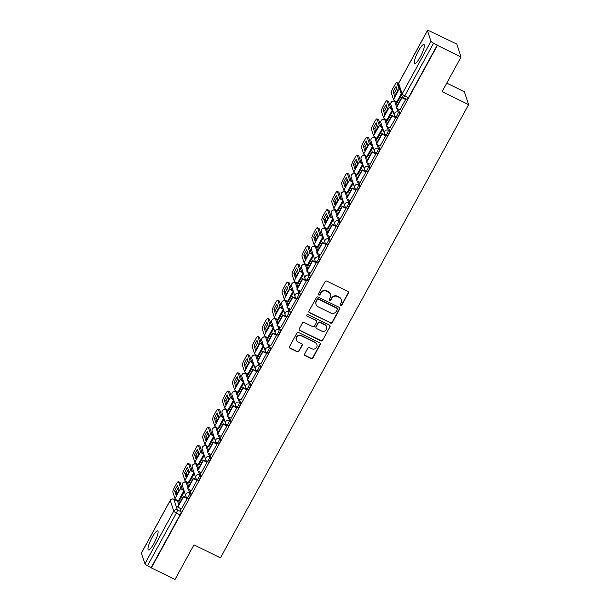 <?xml version="1.0" encoding="UTF-8"?>
<svg xmlns="http://www.w3.org/2000/svg" width="610" height="610" viewBox="0 0 610 610"><rect width="100%" height="100%" fill="white"/><g stroke="black" fill="none" stroke-linecap="round" stroke-linejoin="round"><path stroke-width="0.91" d="M340.494 305.663A0.93 0.892 161.7 0 0 341.745 305.267L348.386 293.143A1.327 1.273 161.7 0 0 347.845 291.427L326.846 281.118A1.327 1.273 161.7 0 0 325.054 281.69L318.412 293.814A0.93 0.892 161.7 0 0 318.794 295.011A0.93 0.892 161.7 0 0 320.044 294.615L320.906 293.044A4.255 4.064 161.7 0 1 326.64 291.229L328.386 292.083A4.255 4.064 161.7 0 1 330.124 297.573L329.263 299.136A0.93 0.892 161.7 0 0 329.644 300.341A0.93 0.892 161.7 0 0 330.894 299.945L331.756 298.374A4.255 4.064 161.7 0 1 337.49 296.551L339.236 297.413A4.255 4.064 161.7 0 1 340.975 302.895L340.113 304.466A0.93 0.892 161.7 0 0 340.494 305.663M340.006 304.962A0.93 0.892 161.7 0 0 341.623 304.893L348.264 292.762A1.327 1.273 161.7 0 0 348.401 291.969M318.306 294.31A0.93 0.892 161.7 0 0 319.922 294.241L320.906 293.044M329.156 299.64A0.93 0.892 161.7 0 0 330.772 299.563L331.756 298.374M153.987 543.38A10.561 2.211 -63.9 0 0 157.67 530.967A10.561 2.211 -63.9 0 0 152.05 537.517A10.561 2.211 -63.9 0 0 148.367 549.93A10.561 2.211 -63.9 0 0 153.987 543.38M420.32 56.905A10.561 2.211 -63.9 0 0 424.011 44.492A10.561 2.211 -63.9 0 0 418.384 51.042A10.561 2.211 -63.9 0 0 414.701 63.455A10.561 2.211 -63.9 0 0 420.32 56.905M188.665 486.536L187.499 482.99A2.707 0.564 -63.9 0 0 187.415 482.884A2.707 0.564 -63.9 0 0 187.285 482.884M198.601 468.396L197.427 464.85A2.707 0.564 -63.9 0 0 197.35 464.744A2.707 0.564 -63.9 0 0 197.213 464.751M208.529 450.264L207.354 446.718A2.707 0.564 -63.9 0 0 207.278 446.611A2.707 0.564 -63.9 0 0 207.148 446.611M218.456 432.124L217.29 428.578A2.707 0.564 -63.9 0 0 217.206 428.472A2.707 0.564 -63.9 0 0 217.076 428.472M228.392 413.984L227.217 410.438A2.707 0.564 -63.9 0 0 227.141 410.332A2.707 0.564 -63.9 0 0 227.004 410.332M238.319 395.844L237.145 392.299A2.707 0.564 -63.9 0 0 237.069 392.192A2.707 0.564 -63.9 0 0 236.939 392.2M248.247 377.712L247.081 374.159A2.707 0.564 -63.9 0 0 246.997 374.06A2.707 0.564 -63.9 0 0 246.867 374.06M258.183 359.572L257.008 356.026A2.707 0.564 -63.9 0 0 256.932 355.92A2.707 0.564 -63.9 0 0 256.795 355.92M268.11 341.432L266.936 337.887A2.707 0.564 -63.9 0 0 266.86 337.78A2.707 0.564 -63.9 0 0 266.73 337.78M278.038 323.292L276.871 319.747A2.707 0.564 -63.9 0 0 276.787 319.64A2.707 0.564 -63.9 0 0 276.658 319.648M287.973 305.152L286.799 301.607A2.707 0.564 -63.9 0 0 286.723 301.508A2.707 0.564 -63.9 0 0 286.586 301.508M297.901 287.02L296.727 283.475A2.707 0.564 -63.9 0 0 296.651 283.368A2.707 0.564 -63.9 0 0 296.521 283.368M307.829 268.88L306.662 265.335A2.707 0.564 -63.9 0 0 306.578 265.228A2.707 0.564 -63.9 0 0 306.449 265.228M317.764 250.74L316.59 247.195A2.707 0.564 -63.9 0 0 316.514 247.088A2.707 0.564 -63.9 0 0 316.377 247.088M327.692 232.601L326.518 229.055A2.707 0.564 -63.9 0 0 326.441 228.956A2.707 0.564 -63.9 0 0 326.312 228.956M337.62 214.468L336.453 210.923A2.707 0.564 -63.9 0 0 336.369 210.816A2.707 0.564 -63.9 0 0 336.24 210.816M347.555 196.328L346.381 192.783A2.707 0.564 -63.9 0 0 346.305 192.676A2.707 0.564 -63.9 0 0 346.167 192.676M357.483 178.189L356.309 174.643A2.707 0.564 -63.9 0 0 356.232 174.536A2.707 0.564 -63.9 0 0 356.103 174.536M367.411 160.049L366.244 156.503A2.707 0.564 -63.9 0 0 366.16 156.404A2.707 0.564 -63.9 0 0 366.031 156.404M377.346 141.916L376.172 138.371A2.707 0.564 -63.9 0 0 376.095 138.264A2.707 0.564 -63.9 0 0 375.958 138.264M387.274 123.777L386.099 120.231A2.707 0.564 -63.9 0 0 386.023 120.124A2.707 0.564 -63.9 0 0 385.894 120.124M397.201 105.637L396.035 102.091A2.707 0.564 -63.9 0 0 395.951 101.984A2.707 0.564 -63.9 0 0 395.821 101.984M304.642 353.983A1.327 1.273 161.7 0 0 305.183 355.699L311.077 358.588A1.327 1.273 161.7 0 0 312.869 358.024L320.242 344.558A1.327 1.273 161.7 0 0 319.693 342.843L298.694 332.534A1.327 1.273 161.7 0 0 296.902 333.106L289.529 346.571A1.327 1.273 161.7 0 0 290.07 348.287L297.192 351.779A1.327 1.273 161.7 0 0 298.984 351.207L302.141 345.443A1.327 1.273 161.7 0 0 301.592 343.727L298.069 341.996A3.553 3.401 161.7 0 1 297.474 336.377A3.553 3.401 161.7 0 1 301.409 335.889L315.233 342.675A3.553 3.401 161.7 0 1 315.82 348.302A3.553 3.401 161.7 0 1 311.893 348.783L309.59 347.654A1.327 1.273 161.7 0 0 307.798 348.219L304.642 353.983M430.98 41.274L427.465 30.637A2.707 0.557 28.7 0 1 427.465 30.5A2.707 0.557 28.7 0 1 429.592 31.049L456.806 44.088L461.068 56.982L442.097 91.63L468.602 104.645L220.477 557.86L193.965 544.852L175.001 579.5L151.341 567.887L437.416 45.376L433.603 43.188L404.765 95.861A2.707 0.564 116.1 0 1 403.324 97.539L407.015 99.346A2.707 0.564 116.1 0 0 408.456 97.669L404.765 95.861A2.707 0.557 28.7 0 1 402.142 93.94L430.98 41.274A2.707 0.557 28.7 0 0 433.603 43.188M461.068 56.982L437.416 45.376M330.506 323.094A1.327 1.273 161.7 0 0 332.298 322.53L339.671 309.064A1.327 1.273 161.7 0 0 339.129 307.348L318.13 297.039A1.327 1.273 161.7 0 0 316.338 297.611L308.965 311.077A1.327 1.273 161.7 0 0 309.506 312.793L330.384 322.721A1.327 1.273 161.7 0 0 332.175 322.156L339.549 308.683A1.327 1.273 161.7 0 0 339.686 307.89M329.957 326.808L322.583 340.273A1.327 1.273 161.7 0 1 320.791 340.845L299.792 330.536A1.327 1.273 161.7 0 1 299.251 328.82L302.4 323.056A1.327 1.273 161.7 0 1 304.192 322.492L312.709 326.67A1.327 1.273 161.7 0 0 314.501 326.106L316.598 322.278A1.327 1.273 161.7 0 0 316.056 320.563L307.188 316.216A0.93 0.892 161.7 0 1 307.036 314.745A0.93 0.892 161.7 0 1 308.065 314.615L329.415 325.092A1.327 1.273 161.7 0 1 329.957 326.808L322.583 340.273M177.357 501.024A2.707 0.564 116.1 0 1 177.487 501.024A2.707 0.564 116.1 0 1 177.563 501.13L178.738 504.676M179.874 508.115L181.078 511.767L177.396 509.96A2.707 0.564 116.1 0 1 176.374 513.033L147.536 565.706A2.707 0.557 -151.3 0 1 144.913 563.785L141.398 553.148A2.707 0.557 -151.3 0 1 141.398 553.018A2.707 0.557 -151.3 0 1 141.512 552.942M395.501 101.252L395.28 101.656M391.925 107.787L391.422 108.71M385.573 119.385L385.352 119.796M381.997 125.927L381.486 126.85M375.646 137.524L375.424 137.936M372.062 144.059L371.559 144.982M365.71 155.664L365.489 156.069M362.134 162.199L361.631 163.122M355.782 173.804L355.561 174.208M352.206 180.339L351.695 181.261M345.855 191.944L345.634 192.348M342.271 198.479L341.768 199.401M335.919 210.076L335.698 210.488M332.343 216.619L331.84 217.541M325.992 228.216L325.77 228.62M322.415 234.751L321.905 235.673M316.064 246.356L315.843 246.76M312.48 252.891L311.977 253.813M306.128 264.496L305.907 264.9M302.552 271.031L302.049 271.953M296.201 282.628L295.98 283.04M292.625 289.171L292.114 290.093M286.273 300.768L286.052 301.172M282.689 307.303L282.186 308.225M276.338 318.908L276.116 319.312M272.762 325.443L272.258 326.365M266.41 337.048L266.189 337.452M262.834 343.582L262.323 344.505M256.482 355.18L256.261 355.592M252.898 361.722L252.395 362.645M246.547 373.32L246.326 373.724M242.971 379.855L242.467 380.777M236.619 391.46L236.398 391.864M233.043 397.995L232.532 398.917M226.691 409.6L226.47 410.004M223.108 416.134L222.604 417.057M216.756 427.732L216.535 428.144M213.18 434.274L212.677 435.197M206.828 445.872L206.607 446.276M203.252 452.406L202.741 453.329M196.9 464.012L196.679 464.416M193.317 470.546L192.813 471.469M186.965 482.152L186.744 482.556M183.389 488.686L182.886 489.609M177.037 500.284L176.816 500.696M446.756 83.12L464.347 91.752L468.602 104.645M151.341 567.887L147.536 565.706M397.415 102.259L401.593 94.885M399.924 109.853L405.68 99.476L405.437 99.018M389.996 127.993L395.753 117.616L395.509 117.158M387.487 120.399L392.909 110.753M380.06 146.125L385.817 135.755L385.573 135.298M377.552 138.539L382.973 128.893M370.133 164.265L375.89 153.888L375.646 153.438M367.624 156.671L373.046 147.033M360.205 182.405L365.962 172.028L365.718 171.57M357.696 174.811L363.118 165.173M350.27 200.545L356.026 190.167L355.782 189.71M347.761 192.951L353.182 183.305M340.342 218.677L346.099 208.307L345.855 207.85M337.833 211.09L343.255 201.445M330.414 236.817L336.171 226.44L335.927 225.99M327.906 229.223L333.327 219.585M320.479 254.957L326.236 244.579L325.992 244.122M317.97 247.363L323.392 237.725M310.551 273.097L316.308 262.719L316.064 262.262M308.042 265.502L313.464 255.864M300.623 291.237L306.38 280.859L306.136 280.402M298.115 283.642L303.536 273.997M290.688 309.369L296.445 298.991L296.201 298.542M288.179 301.775L293.601 292.137M280.76 327.509L286.517 317.131L286.273 316.674M278.252 319.914L283.673 310.276M270.832 345.649L276.589 335.271L276.345 334.814M268.324 338.054L273.745 328.416M260.897 363.789L266.654 353.411L266.41 352.954M258.388 356.194L263.81 346.549M250.969 381.921L256.726 371.543L256.482 371.094M248.461 374.327L253.882 364.688M241.041 400.061L246.798 389.683L246.554 389.226M238.533 392.466L243.954 382.828M231.106 418.201L236.863 407.823L236.619 407.366M228.597 410.606L234.019 400.968M221.178 436.341L226.935 425.963L226.691 425.505M218.67 428.746L224.091 419.1M211.251 454.473L217.007 444.103L216.763 443.645M208.742 446.878L214.163 437.24M201.315 472.613L207.072 462.235L206.828 461.778M198.807 465.018L204.228 455.38M191.387 490.753L197.144 480.375L196.9 479.917M188.879 483.158L194.3 473.52M181.46 508.892L187.217 498.515L186.973 498.057M189.801 489.975L191.014 493.627L189.702 492.987A2.707 0.564 116.1 0 1 188.81 495.816A2.707 0.564 116.1 0 1 187.239 497.745L188.543 498.385A2.707 0.564 -63.9 0 0 190.122 496.456A2.707 0.564 -63.9 0 0 191.014 493.627M199.737 471.835L200.942 475.495L199.63 474.847A2.707 0.564 116.1 0 1 198.738 477.676A2.707 0.564 116.1 0 1 197.167 479.605L198.479 480.245A2.707 0.564 -63.9 0 0 200.049 478.324A2.707 0.564 -63.9 0 0 200.942 475.495M209.665 453.695L210.869 457.355L209.565 456.715A2.707 0.564 116.1 0 1 208.673 459.543A2.707 0.564 116.1 0 1 207.095 461.465L208.406 462.113A2.707 0.564 -63.9 0 0 209.977 460.184A2.707 0.564 -63.9 0 0 210.869 457.355M219.592 435.563L220.805 439.215L219.493 438.575A2.707 0.564 116.1 0 1 218.601 441.404A2.707 0.564 116.1 0 1 217.03 443.333L218.334 443.973A2.707 0.564 -63.9 0 0 219.913 442.044A2.707 0.564 -63.9 0 0 220.805 439.215M229.528 417.423L230.733 421.075L229.421 420.435A2.707 0.564 116.1 0 1 228.529 423.264A2.707 0.564 116.1 0 1 226.958 425.193L228.27 425.833A2.707 0.564 -63.9 0 0 229.84 423.904A2.707 0.564 -63.9 0 0 230.733 421.075M239.456 399.283L240.66 402.935L239.356 402.295A2.707 0.564 116.1 0 1 238.464 405.124A2.707 0.564 116.1 0 1 236.886 407.053L238.197 407.693A2.707 0.564 -63.9 0 0 239.768 405.764A2.707 0.564 -63.9 0 0 240.66 402.935M249.383 381.143L250.596 384.803L249.284 384.163A2.707 0.564 116.1 0 1 248.392 386.992A2.707 0.564 116.1 0 1 246.821 388.913L248.125 389.561A2.707 0.564 -63.9 0 0 249.703 387.632A2.707 0.564 -63.9 0 0 250.596 384.803M259.319 363.011L260.523 366.663L259.212 366.023A2.707 0.564 116.1 0 1 258.32 368.852A2.707 0.564 116.1 0 1 256.749 370.781L258.06 371.421A2.707 0.564 -63.9 0 0 259.631 369.492A2.707 0.564 -63.9 0 0 260.523 366.663M269.246 344.871L270.451 348.523L269.147 347.883A2.707 0.564 116.1 0 1 268.255 350.712A2.707 0.564 116.1 0 1 266.677 352.641L267.988 353.281A2.707 0.564 -63.9 0 0 269.559 351.352A2.707 0.564 -63.9 0 0 270.451 348.523M279.174 326.731L280.387 330.384L279.075 329.743A2.707 0.564 116.1 0 1 278.183 332.572A2.707 0.564 116.1 0 1 276.612 334.501L277.916 335.142A2.707 0.564 -63.9 0 0 279.494 333.212A2.707 0.564 -63.9 0 0 280.387 330.384M289.11 308.591L290.314 312.251L289.003 311.603A2.707 0.564 116.1 0 1 288.111 314.44A2.707 0.564 116.1 0 1 286.54 316.361L287.851 317.002A2.707 0.564 -63.9 0 0 289.422 315.08A2.707 0.564 -63.9 0 0 290.314 312.251M299.037 290.459L300.242 294.111L298.938 293.471A2.707 0.564 116.1 0 1 298.046 296.3A2.707 0.564 116.1 0 1 296.468 298.229L297.779 298.869A2.707 0.564 -63.9 0 0 299.35 296.94A2.707 0.564 -63.9 0 0 300.242 294.111M308.965 272.319L310.177 275.972L308.866 275.331A2.707 0.564 116.1 0 1 307.974 278.16A2.707 0.564 116.1 0 1 306.403 280.089L307.707 280.73A2.707 0.564 -63.9 0 0 309.285 278.8A2.707 0.564 -63.9 0 0 310.177 275.972M318.9 254.179L320.105 257.832L318.794 257.191A2.707 0.564 116.1 0 1 317.901 260.02A2.707 0.564 116.1 0 1 316.331 261.949L317.642 262.59A2.707 0.564 -63.9 0 0 319.213 260.661A2.707 0.564 -63.9 0 0 320.105 257.832M328.828 236.039L330.033 239.7L328.729 239.051A2.707 0.564 116.1 0 1 327.837 241.88A2.707 0.564 116.1 0 1 326.258 243.809L327.57 244.45A2.707 0.564 -63.9 0 0 329.141 242.528A2.707 0.564 -63.9 0 0 330.033 239.7M338.756 217.907L339.968 221.56L338.657 220.919A2.707 0.564 116.1 0 1 337.765 223.748A2.707 0.564 116.1 0 1 336.194 225.677L337.498 226.318A2.707 0.564 -63.9 0 0 339.076 224.388A2.707 0.564 -63.9 0 0 339.968 221.56M348.691 199.767L349.896 203.42L348.584 202.779A2.707 0.564 116.1 0 1 347.692 205.608A2.707 0.564 116.1 0 1 346.122 207.537L347.433 208.178A2.707 0.564 -63.9 0 0 349.004 206.249A2.707 0.564 -63.9 0 0 349.896 203.42M358.619 181.627L359.824 185.28L358.52 184.639A2.707 0.564 116.1 0 1 357.628 187.468A2.707 0.564 116.1 0 1 356.049 189.397L357.361 190.038A2.707 0.564 -63.9 0 0 358.932 188.109A2.707 0.564 -63.9 0 0 359.824 185.28M368.547 163.488L369.759 167.148L368.448 166.5A2.707 0.564 116.1 0 1 367.555 169.328A2.707 0.564 116.1 0 1 365.985 171.257L367.289 171.898A2.707 0.564 -63.9 0 0 368.867 169.976A2.707 0.564 -63.9 0 0 369.759 167.148M378.482 145.348L379.687 149.008L378.375 148.367A2.707 0.564 116.1 0 1 377.483 151.196A2.707 0.564 116.1 0 1 375.912 153.118L377.224 153.766A2.707 0.564 -63.9 0 0 378.795 151.837A2.707 0.564 -63.9 0 0 379.687 149.008M388.41 127.215L389.615 130.868L388.311 130.227A2.707 0.564 116.1 0 1 387.419 133.056A2.707 0.564 116.1 0 1 385.84 134.985L387.152 135.626A2.707 0.564 -63.9 0 0 388.722 133.697A2.707 0.564 -63.9 0 0 389.615 130.868M398.338 109.076L399.55 112.728L398.238 112.087A2.707 0.564 116.1 0 1 397.346 114.916A2.707 0.564 116.1 0 1 395.776 116.846L397.079 117.486A2.707 0.564 -63.9 0 0 398.658 115.557A2.707 0.564 -63.9 0 0 399.55 112.728M178.951 501.298L184.373 491.652M151.219 567.513L180.057 514.848A2.707 0.564 -63.9 0 0 181.078 511.767M437.286 45.003L408.456 97.669M341.28 299.731L341.158 299.358A4.255 4.064 161.7 0 0 339.114 297.039L339.236 297.413M331.634 298A4.255 4.064 161.7 0 1 337.368 296.178L339.114 297.039M330.429 294.401L330.307 294.028A4.255 4.064 161.7 0 0 328.264 291.71L328.386 292.083M320.784 292.67A4.255 4.064 161.7 0 1 326.518 290.848L328.264 291.71M308.82 311.87A1.327 1.273 161.7 0 0 309.384 312.411L330.384 322.721M337.353 309.514A0.93 0.892 161.7 0 0 336.972 308.317L318.534 299.266A0.93 0.892 161.7 0 0 317.284 299.67L316.377 301.325A4.255 4.064 161.7 0 0 318.107 306.807L330.712 312.991A4.255 4.064 161.7 0 0 336.445 311.169L337.353 309.514M337.414 308.82L337.292 308.446A0.93 0.892 161.7 0 0 336.85 307.943L336.972 308.317M316.071 304.489L315.95 304.108A4.255 4.064 161.7 0 1 316.254 300.943L317.154 299.289A0.93 0.892 161.7 0 1 318.412 298.892L336.85 307.943M299.106 329.621A1.327 1.273 161.7 0 0 299.662 330.162L320.669 340.471A1.327 1.273 161.7 0 0 322.461 339.9M316.689 321.287L316.567 320.913A1.327 1.273 161.7 0 0 315.927 320.189L307.188 316.216M321.546 331.009A3.553 3.401 161.7 0 0 326.594 326.838A3.553 3.401 161.7 0 0 324.894 324.901L320.021 322.515A1.327 1.273 161.7 0 0 318.229 323.079L316.132 326.907A1.327 1.273 161.7 0 0 316.681 328.615L321.546 331.009M326.594 326.838L326.472 326.464A3.553 3.401 161.7 0 0 324.772 324.528L324.894 324.901M316.041 327.89L315.919 327.517A1.327 1.273 161.7 0 1 316.01 326.525L318.107 322.705A1.327 1.273 161.7 0 1 319.899 322.133L324.772 324.528M329.827 326.434A1.327 1.273 161.7 0 0 329.972 325.633M316.941 344.619L316.811 344.238A3.553 3.401 161.7 0 0 315.111 342.301L315.233 342.675M296.361 340.06L296.239 339.686A3.553 3.401 161.7 0 1 301.287 335.515L315.111 342.301M289.392 347.364A1.327 1.273 161.7 0 0 289.948 347.906L297.062 351.398A1.327 1.273 161.7 0 0 298.854 350.834L302.011 345.069A1.327 1.273 161.7 0 0 302.156 344.269M304.497 354.784A1.327 1.273 161.7 0 0 305.061 355.325L310.947 358.215A1.327 1.273 161.7 0 0 312.739 357.643L320.113 344.177A1.327 1.273 161.7 0 0 320.258 343.384M396.103 93.727A8.395 1.754 -63.9 0 0 397.514 90.89L396.073 86.521A8.395 1.754 116.1 0 0 393.145 91.866L394.586 96.235A8.395 1.754 -63.9 0 0 396.103 93.727M405.551 99.079L401.807 97.234L396.142 107.589L396.302 108.077L401.967 97.73L405.65 99.537M396.302 108.077L399.985 109.884M401.807 97.234L401.967 97.73M398.498 83.456L397.011 82.724A4.064 0.846 -63.9 0 0 396.889 82.571A4.064 0.846 -63.9 0 0 394.731 85.087L392.886 88.458A4.064 0.846 -63.9 0 0 391.345 93.078L393.48 99.544A3.385 0.694 28.7 0 0 396.759 101.939L397.529 102.312M397.011 82.724L399.146 89.19A3.385 0.694 28.7 0 0 400.023 90.12M395.433 94.893L394.685 92.629A8.395 1.754 116.1 0 1 396.759 88.618M396.889 82.571L398.437 83.326A4.064 0.846 116.1 0 1 398.521 83.402M394.685 92.629L393.145 91.866M386.176 111.866A8.395 1.754 -63.9 0 0 387.579 109.022L386.138 104.661A8.395 1.754 116.1 0 0 383.21 110.006L384.651 114.375A8.395 1.754 -63.9 0 0 386.176 111.866M392.421 109.281L390.758 108.092L388.623 101.626L387.083 100.864L389.218 107.329A3.385 0.694 28.7 0 0 392.497 109.731L392.581 109.769M395.615 117.211L391.872 115.374L386.206 125.721L386.366 126.209L392.032 115.862L395.722 117.669M386.366 126.209L390.057 128.024M391.872 115.374L392.032 115.862M387.083 100.864A4.064 0.846 -63.9 0 0 386.961 100.703A4.064 0.846 -63.9 0 0 384.796 103.227L382.95 106.597A4.064 0.846 -63.9 0 0 381.418 111.211L383.553 117.677A3.385 0.694 28.7 0 0 386.831 120.078L387.602 120.452M385.505 113.033L384.757 110.768A8.395 1.754 116.1 0 1 386.831 106.758M386.961 100.703L388.509 101.466A4.064 0.846 116.1 0 1 388.623 101.626M384.757 110.768L383.21 110.006M376.24 130.006A8.395 1.754 -63.9 0 0 377.651 127.162L376.21 122.801A8.395 1.754 116.1 0 0 373.282 128.146L374.723 132.515A8.395 1.754 -63.9 0 0 376.24 130.006M382.485 127.421L380.831 126.224L378.696 119.758L377.148 119.003L379.283 125.469A3.385 0.694 28.7 0 0 382.569 127.864L382.653 127.909M385.688 135.351L381.944 133.514L376.279 143.861L376.439 144.349L382.104 134.002L385.787 135.809M376.439 144.349L380.121 146.156M381.944 133.514L382.104 134.002M377.148 119.003A4.064 0.846 -63.9 0 0 377.033 118.843A4.064 0.846 -63.9 0 0 374.868 121.367L373.023 124.737A4.064 0.846 -63.9 0 0 371.482 129.35L373.617 135.816A3.385 0.694 28.7 0 0 376.904 138.218L377.666 138.592M375.577 131.173L374.822 128.901A8.395 1.754 116.1 0 1 376.904 124.898M377.033 118.843L378.574 119.606A4.064 0.846 116.1 0 1 378.696 119.758M374.822 128.901L373.282 128.146M366.313 148.138A8.395 1.754 -63.9 0 0 367.723 145.302L366.282 140.933A8.395 1.754 116.1 0 0 363.354 146.286L364.795 150.647A8.395 1.754 -63.9 0 0 366.313 148.138M372.558 145.554L370.903 144.364L368.768 137.898L367.22 137.143L369.355 143.609A3.385 0.694 28.7 0 0 372.634 146.003L372.718 146.049M375.76 153.491L372.016 151.654L366.351 162.001L366.511 162.489L372.176 152.142L375.859 153.949M366.511 162.489L370.194 164.296M372.016 151.654L372.176 152.142M367.22 137.143A4.064 0.846 -63.9 0 0 367.098 136.983A4.064 0.846 -63.9 0 0 364.94 139.499L363.095 142.87A4.064 0.846 -63.9 0 0 361.555 147.49L363.69 153.956A3.385 0.694 28.7 0 0 366.968 156.351L367.738 156.732M365.642 149.305L364.894 147.04A8.395 1.754 116.1 0 1 366.968 143.037M367.098 136.983L368.646 137.738A4.064 0.846 116.1 0 1 368.768 137.898M364.894 147.04L363.354 146.286M356.385 166.278A8.395 1.754 -63.9 0 0 357.788 163.442L356.347 159.073A8.395 1.754 116.1 0 0 353.419 164.418L354.86 168.787A8.395 1.754 -63.9 0 0 356.385 166.278M362.63 163.694L360.967 162.504L358.832 156.038L357.292 155.275L359.427 161.742A3.385 0.694 28.7 0 0 362.706 164.143L362.79 164.181M365.825 171.631L362.081 169.786L356.415 180.141L356.575 180.629L362.241 170.281L365.931 172.089M356.575 180.629L360.266 182.436M362.081 169.786L362.241 170.281M357.292 155.275A4.064 0.846 -63.9 0 0 357.17 155.123A4.064 0.846 -63.9 0 0 355.005 157.639L353.159 161.009A4.064 0.846 -63.9 0 0 351.627 165.63L353.762 172.096A3.385 0.694 28.7 0 0 357.041 174.49L357.811 174.864M355.714 167.445L354.967 165.18A8.395 1.754 116.1 0 1 357.041 161.17M357.17 155.123L358.718 155.878A4.064 0.846 116.1 0 1 358.832 156.038M354.967 165.18L353.419 164.418M346.45 184.418A8.395 1.754 -63.9 0 0 347.86 181.574L346.419 177.213A8.395 1.754 116.1 0 0 343.491 182.558L344.932 186.927A8.395 1.754 -63.9 0 0 346.45 184.418M352.694 181.833L351.04 180.644L348.905 174.178L347.357 173.415L349.492 179.881A3.385 0.694 28.7 0 0 352.778 182.283L352.862 182.321M355.897 189.763L352.153 187.926L346.488 198.273L346.648 198.761L352.313 188.414L355.996 190.228M346.648 198.761L350.331 200.576M352.153 187.926L352.313 188.414M347.357 173.415A4.064 0.846 -63.9 0 0 347.242 173.255A4.064 0.846 -63.9 0 0 345.077 175.779L343.232 179.149A4.064 0.846 -63.9 0 0 341.691 183.762L343.827 190.228A3.385 0.694 28.7 0 0 347.113 192.63L347.875 193.004M345.786 185.585L345.031 183.32A8.395 1.754 116.1 0 1 347.113 179.309M347.242 173.255L348.783 174.018A4.064 0.846 116.1 0 1 348.905 174.178M345.031 183.32L343.491 182.558M336.522 202.558A8.395 1.754 -63.9 0 0 337.932 199.714L336.491 195.352A8.395 1.754 116.1 0 0 333.563 200.698L335.004 205.067A8.395 1.754 -63.9 0 0 336.522 202.558M342.767 199.973L341.112 198.776L338.977 192.31L337.429 191.555L339.564 198.021A3.385 0.694 28.7 0 0 342.843 200.415L342.927 200.461M345.969 207.903L342.225 206.066L336.56 216.413L336.72 216.901L342.385 206.554L346.068 208.361M336.72 216.901L340.403 218.708M342.225 206.066L342.385 206.554M337.429 191.555A4.064 0.846 -63.9 0 0 337.307 191.395A4.064 0.846 -63.9 0 0 335.149 193.919L333.304 197.289A4.064 0.846 -63.9 0 0 331.764 201.902L333.899 208.368A3.385 0.694 28.7 0 0 337.177 210.77L337.948 211.144M335.851 203.725L335.103 201.452A8.395 1.754 116.1 0 1 337.177 197.449M337.307 191.395L338.855 192.158A4.064 0.846 116.1 0 1 338.977 192.31M335.103 201.452L333.563 200.698M326.594 220.69A8.395 1.754 -63.9 0 0 327.997 217.854L326.556 213.485A8.395 1.754 116.1 0 0 323.628 218.837L325.069 223.199A8.395 1.754 -63.9 0 0 326.594 220.69M332.839 218.106L331.177 216.916L329.042 210.45L327.501 209.695L329.636 216.161A3.385 0.694 28.7 0 0 332.915 218.555L332.999 218.601M336.034 226.043L332.29 224.206L326.625 234.553L326.785 235.041L332.45 224.694L336.14 226.501M326.785 235.041L330.475 236.848M332.29 224.206L332.45 224.694M327.501 209.695A4.064 0.846 -63.9 0 0 327.379 209.535A4.064 0.846 -63.9 0 0 325.214 212.051L323.369 215.429A4.064 0.846 -63.9 0 0 321.836 220.042L323.971 226.508A3.385 0.694 28.7 0 0 327.25 228.902L328.02 229.284M325.923 221.857L325.176 219.592A8.395 1.754 116.1 0 1 327.25 215.589M327.379 209.535L328.927 210.29A4.064 0.846 116.1 0 1 329.042 210.45M325.176 219.592L323.628 218.837M316.659 238.83A8.395 1.754 -63.9 0 0 318.069 235.994L316.628 231.625A8.395 1.754 116.1 0 0 313.7 236.97L315.141 241.339A8.395 1.754 -63.9 0 0 316.659 238.83M322.904 236.245L321.249 235.056L319.114 228.59L317.566 227.835L319.701 234.293A3.385 0.694 28.7 0 0 322.987 236.695L323.071 236.733M326.106 244.183L322.362 242.345L316.697 252.692L316.857 253.18L322.522 242.833L326.205 244.64M316.857 253.18L320.54 254.988M322.362 242.345L322.522 242.833M317.566 227.835A4.064 0.846 -63.9 0 0 317.452 227.675A4.064 0.846 -63.9 0 0 315.286 230.191L313.441 233.561A4.064 0.846 -63.9 0 0 311.901 238.182L314.036 244.648A3.385 0.694 28.7 0 0 317.322 247.042L318.084 247.416M315.995 239.997L315.24 237.732A8.395 1.754 116.1 0 1 317.322 233.721M317.452 227.675L318.992 228.43A4.064 0.846 116.1 0 1 319.114 228.59M315.24 237.732L313.7 236.97M306.731 256.97A8.395 1.754 -63.9 0 0 308.142 254.126L306.7 249.764A8.395 1.754 116.1 0 0 303.772 255.11L305.213 259.479A8.395 1.754 -63.9 0 0 306.731 256.97M312.976 254.385L311.321 253.196L309.186 246.73L307.638 245.967L309.773 252.433A3.385 0.694 28.7 0 0 313.052 254.835L313.136 254.873M316.178 262.315L312.434 260.478L306.769 270.825L306.929 271.313L312.594 260.966L316.277 262.78M306.929 271.313L310.612 273.127M312.434 260.478L312.594 260.966M307.638 245.967A4.064 0.846 -63.9 0 0 307.516 245.807A4.064 0.846 -63.9 0 0 305.358 248.331L303.513 251.701A4.064 0.846 -63.9 0 0 301.973 256.314L304.108 262.78A3.385 0.694 28.7 0 0 307.387 265.182L308.157 265.556M306.06 258.137L305.313 255.872A8.395 1.754 116.1 0 1 307.387 251.861M307.516 245.807L309.064 246.57A4.064 0.846 116.1 0 1 309.186 246.73M305.313 255.872L303.772 255.11M296.803 275.11A8.395 1.754 -63.9 0 0 298.206 272.266L296.765 267.904A8.395 1.754 116.1 0 0 293.837 273.25L295.278 277.619A8.395 1.754 -63.9 0 0 296.803 275.11M303.048 272.525L301.386 271.328L299.251 264.862L297.71 264.107L299.846 270.573A3.385 0.694 28.7 0 0 303.124 272.975L303.208 273.013M306.243 280.455L302.499 278.617L296.834 288.965L296.994 289.453L302.659 279.106L306.35 280.913M296.994 289.453L300.684 291.26M302.499 278.617L302.659 279.106M297.71 264.107A4.064 0.846 -63.9 0 0 297.588 263.947A4.064 0.846 -63.9 0 0 295.423 266.471L293.578 269.841A4.064 0.846 -63.9 0 0 292.045 274.454L294.18 280.92A3.385 0.694 28.7 0 0 297.459 283.322L298.229 283.696M296.132 276.277L295.385 274.004A8.395 1.754 116.1 0 1 297.459 270.001M297.588 263.947L299.136 264.709A4.064 0.846 116.1 0 1 299.251 264.862M295.385 274.004L293.837 273.25M286.868 293.25A8.395 1.754 -63.9 0 0 288.278 290.406L286.837 286.037A8.395 1.754 116.1 0 0 283.909 291.389L285.35 295.751A8.395 1.754 -63.9 0 0 286.868 293.25M293.113 290.657L291.458 289.468L289.323 283.002L287.775 282.247L289.91 288.713A3.385 0.694 28.7 0 0 293.196 291.107L293.28 291.153M296.315 298.595L292.571 296.757L286.906 307.104L287.066 307.592L292.731 297.245L296.414 299.052M287.066 307.592L290.749 309.4M292.571 296.757L292.731 297.245M287.775 282.247A4.064 0.846 -63.9 0 0 287.661 282.087A4.064 0.846 -63.9 0 0 285.495 284.603L283.65 287.981A4.064 0.846 -63.9 0 0 282.11 292.594L284.245 299.06A3.385 0.694 28.7 0 0 287.531 301.454L288.294 301.836M286.204 294.416L285.45 292.144A8.395 1.754 116.1 0 1 287.531 288.141M287.661 282.087L289.201 282.842A4.064 0.846 116.1 0 1 289.323 283.002M285.45 292.144L283.909 291.389M276.94 311.382A8.395 1.754 -63.9 0 0 278.351 308.546L276.909 304.176A8.395 1.754 116.1 0 0 273.981 309.529L275.423 313.891A8.395 1.754 -63.9 0 0 276.94 311.382M283.185 308.797L281.53 307.608L279.395 301.142L277.847 300.387L279.982 306.853A3.385 0.694 28.7 0 0 283.261 309.247L283.345 309.285M286.387 316.735L282.643 314.897L276.978 325.244L277.138 325.732L282.804 315.385L286.486 317.192M277.138 325.732L280.821 327.539M282.643 314.897L282.804 315.385M277.847 300.387A4.064 0.846 -63.9 0 0 277.725 300.227A4.064 0.846 -63.9 0 0 275.567 302.743L273.722 306.113A4.064 0.846 -63.9 0 0 272.182 310.734L274.317 317.2A3.385 0.694 28.7 0 0 277.596 319.594L278.366 319.968M276.269 312.549L275.522 310.284A8.395 1.754 116.1 0 1 277.596 306.273M277.725 300.227L279.273 300.982A4.064 0.846 116.1 0 1 279.395 301.142M275.522 310.284L273.981 309.529M267.012 329.522A8.395 1.754 -63.9 0 0 268.415 326.685L266.974 322.316A8.395 1.754 116.1 0 0 264.046 327.661L265.487 332.031A8.395 1.754 -63.9 0 0 267.012 329.522M273.257 326.937L271.595 325.748L269.46 319.282L267.92 318.519L270.055 324.985A3.385 0.694 28.7 0 0 273.333 327.387L273.417 327.425M276.452 334.867L272.708 333.029L267.043 343.377L267.203 343.872L272.868 333.517L276.559 335.332M267.203 343.872L270.893 345.679M272.708 333.029L272.868 333.517M267.92 318.519A4.064 0.846 -63.9 0 0 267.798 318.367A4.064 0.846 -63.9 0 0 265.632 320.883L263.787 324.253A4.064 0.846 -63.9 0 0 262.254 328.866L264.389 335.332A3.385 0.694 28.7 0 0 267.668 337.734L268.438 338.108M266.341 330.689L265.594 328.424A8.395 1.754 116.1 0 1 267.668 324.413M267.798 318.367L269.346 319.121A4.064 0.846 116.1 0 1 269.46 319.282M265.594 328.424L264.046 327.661M257.077 347.662A8.395 1.754 -63.9 0 0 258.488 344.818L257.046 340.456A8.395 1.754 116.1 0 0 254.118 345.801L255.56 350.171A8.395 1.754 -63.9 0 0 257.077 347.662M263.322 345.077L261.667 343.887L259.532 337.421L257.984 336.659L260.119 343.125A3.385 0.694 28.7 0 0 263.406 345.527L263.489 345.565M266.524 353.007L262.78 351.169L257.115 361.517L257.275 362.004L262.94 351.657L266.623 353.464M257.275 362.004L260.958 363.812M262.78 351.169L262.94 351.657M257.984 336.659A4.064 0.846 -63.9 0 0 257.87 336.499A4.064 0.846 -63.9 0 0 255.704 339.023L253.859 342.393A4.064 0.846 -63.9 0 0 252.319 347.006L254.454 353.472A3.385 0.694 28.7 0 0 257.74 355.874L258.503 356.248M256.413 348.829L255.659 346.564A8.395 1.754 116.1 0 1 257.74 342.553M257.87 336.499L259.41 337.261A4.064 0.846 116.1 0 1 259.532 337.421M255.659 346.564L254.118 345.801M247.149 365.802A8.395 1.754 -63.9 0 0 248.56 362.958L247.119 358.588A8.395 1.754 116.1 0 0 244.191 363.941L245.632 368.303A8.395 1.754 -63.9 0 0 247.149 365.802M253.394 363.217L251.739 362.02L249.604 355.554L248.056 354.799L250.191 361.265A3.385 0.694 28.7 0 0 253.47 363.659L253.554 363.705M256.596 371.147L252.853 369.309L247.187 379.656L247.347 380.144L253.013 369.797L256.696 371.604M247.347 380.144L251.03 381.952M252.853 369.309L253.013 369.797M248.056 354.799A4.064 0.846 -63.9 0 0 247.935 354.639A4.064 0.846 -63.9 0 0 245.777 357.155L243.931 360.533A4.064 0.846 -63.9 0 0 242.391 365.146L244.526 371.612A3.385 0.694 28.7 0 0 247.805 374.006L248.575 374.387M246.478 366.968L245.731 364.696A8.395 1.754 116.1 0 1 247.805 360.693M247.935 354.639L249.482 355.394A4.064 0.846 116.1 0 1 249.604 355.554M245.731 364.696L244.191 363.941M237.221 383.934A8.395 1.754 -63.9 0 0 238.624 381.097L237.183 376.728A8.395 1.754 116.1 0 0 234.255 382.081L235.696 386.443A8.395 1.754 -63.9 0 0 237.221 383.934M243.466 381.349L241.804 380.16L239.669 373.694L238.129 372.939L240.264 379.405A3.385 0.694 28.7 0 0 243.542 381.799L243.626 381.837M246.661 389.287L242.917 387.449L237.252 397.796L237.412 398.284L243.077 387.937L246.768 389.744M237.412 398.284L241.102 400.091M242.917 387.449L243.077 387.937M238.129 372.939A4.064 0.846 -63.9 0 0 238.007 372.779A4.064 0.846 -63.9 0 0 235.841 375.295L233.996 378.665A4.064 0.846 -63.9 0 0 232.463 383.286L234.598 389.752A3.385 0.694 28.7 0 0 237.877 392.146L238.647 392.52M236.55 385.101L235.803 382.836A8.395 1.754 116.1 0 1 237.877 378.833M238.007 372.779L239.555 373.533A4.064 0.846 116.1 0 1 239.669 373.694M235.803 382.836L234.255 382.081M227.286 402.074A8.395 1.754 -63.9 0 0 228.697 399.237L227.256 394.868A8.395 1.754 116.1 0 0 224.327 400.213L225.769 404.582A8.395 1.754 -63.9 0 0 227.286 402.074M233.531 399.489L231.876 398.299L229.741 391.833L228.193 391.071L230.328 397.537A3.385 0.694 28.7 0 0 233.615 399.939L233.699 399.977M236.733 407.419L232.989 405.581L227.324 415.928L227.484 416.424L233.15 406.069L236.833 407.884M227.484 416.424L231.167 418.231M232.989 405.581L233.15 406.069M228.193 391.071A4.064 0.846 -63.9 0 0 228.079 390.918A4.064 0.846 -63.9 0 0 225.913 393.435L224.068 396.805A4.064 0.846 -63.9 0 0 222.528 401.418L224.663 407.884A3.385 0.694 28.7 0 0 227.949 410.286L228.712 410.66M226.623 403.24L225.868 400.976A8.395 1.754 116.1 0 1 227.949 396.965M228.079 390.918L229.619 391.673A4.064 0.846 116.1 0 1 229.741 391.833M225.868 400.976L224.327 400.213M217.358 420.214A8.395 1.754 -63.9 0 0 218.769 417.37L217.328 413.008A8.395 1.754 116.1 0 0 214.4 418.353L215.841 422.722A8.395 1.754 -63.9 0 0 217.358 420.214M223.603 417.629L221.948 416.439L219.813 409.973L218.266 409.211L220.401 415.677A3.385 0.694 28.7 0 0 223.679 418.079L223.763 418.117M226.806 425.559L223.062 423.721L217.396 434.068L217.556 434.556L223.222 424.209L226.905 426.016M217.556 434.556L221.239 436.371M223.062 423.721L223.222 424.209M218.266 409.211A4.064 0.846 -63.9 0 0 218.144 409.051A4.064 0.846 -63.9 0 0 215.986 411.575L214.14 414.945A4.064 0.846 -63.9 0 0 212.6 419.558L214.735 426.024A3.385 0.694 28.7 0 0 218.014 428.426L218.784 428.799M216.687 421.38L215.94 419.116A8.395 1.754 116.1 0 1 218.014 415.105M218.144 409.051L219.691 409.813A4.064 0.846 116.1 0 1 219.813 409.973M215.94 419.116L214.4 418.353M207.43 438.354A8.395 1.754 -63.9 0 0 208.833 435.509L207.392 431.14A8.395 1.754 116.1 0 0 204.464 436.493L205.906 440.855A8.395 1.754 -63.9 0 0 207.43 438.354M213.675 435.769L212.013 434.572L209.878 428.106L208.338 427.351L210.473 433.817A3.385 0.694 28.7 0 0 213.752 436.211L213.835 436.257M216.87 443.699L213.126 441.861L207.461 452.208L207.621 452.696L213.287 442.349L216.977 444.156M207.621 452.696L211.312 454.503M213.126 441.861L213.287 442.349M208.338 427.351A4.064 0.846 -63.9 0 0 208.216 427.191A4.064 0.846 -63.9 0 0 206.05 429.707L204.205 433.085A4.064 0.846 -63.9 0 0 202.672 437.698L204.808 444.164A3.385 0.694 28.7 0 0 208.086 446.558L208.856 446.939M206.76 439.52L206.012 437.248A8.395 1.754 116.1 0 1 208.086 433.245M208.216 427.191L209.764 427.953A4.064 0.846 116.1 0 1 209.878 428.106M206.012 437.248L204.464 436.493M197.495 456.486A8.395 1.754 -63.9 0 0 198.906 453.649L197.465 449.28A8.395 1.754 116.1 0 0 194.537 454.633L195.978 458.995A8.395 1.754 -63.9 0 0 197.495 456.486M203.74 453.901L202.085 452.712L199.95 446.245L198.402 445.491L200.537 451.957A3.385 0.694 28.7 0 0 203.824 454.351L203.908 454.389M206.942 461.839L203.199 460.001L197.533 470.348L197.693 470.836L203.359 460.489L207.042 462.296M197.693 470.836L201.376 472.643M203.199 460.001L203.359 460.489M198.402 445.491A4.064 0.846 -63.9 0 0 198.288 445.33A4.064 0.846 -63.9 0 0 196.123 447.847L194.277 451.217A4.064 0.846 -63.9 0 0 192.737 455.838L194.872 462.304A3.385 0.694 28.7 0 0 198.158 464.698L198.921 465.079M196.832 457.653L196.077 455.388A8.395 1.754 116.1 0 1 198.158 451.385M198.288 445.33L199.828 446.085A4.064 0.846 116.1 0 1 199.95 446.245M196.077 455.388L194.537 454.633M187.567 474.626A8.395 1.754 -63.9 0 0 188.978 471.789L187.537 467.42A8.395 1.754 116.1 0 0 184.609 472.765L186.05 477.134A8.395 1.754 -63.9 0 0 187.567 474.626M193.812 472.041L192.158 470.851L190.023 464.385L188.475 463.623L190.61 470.089A3.385 0.694 28.7 0 0 193.888 472.491L193.972 472.529M197.015 479.978L193.271 478.133L187.605 488.488L187.766 488.976L193.431 478.621L197.114 480.436M187.766 488.976L191.448 490.783M193.271 478.133L193.431 478.621M188.475 463.623A4.064 0.846 -63.9 0 0 188.353 463.47A4.064 0.846 -63.9 0 0 186.195 465.987L184.35 469.357A4.064 0.846 -63.9 0 0 182.809 473.978L184.944 480.436A3.385 0.694 28.7 0 0 188.223 482.838L188.993 483.212M186.896 475.792L186.149 473.528A8.395 1.754 116.1 0 1 188.223 469.517M188.353 463.47L189.901 464.225A4.064 0.846 116.1 0 1 190.023 464.385M186.149 473.528L184.609 472.765M177.64 492.766A8.395 1.754 -63.9 0 0 179.043 489.921L177.601 485.56A8.395 1.754 116.1 0 0 174.673 490.905L176.115 495.274A8.395 1.754 -63.9 0 0 177.64 492.766M183.884 490.181L182.222 488.991L180.087 482.525L178.547 481.763L180.682 488.229A3.385 0.694 28.7 0 0 183.961 490.631L184.045 490.669M187.079 498.111L183.335 496.273L177.67 506.62L177.83 507.108L183.496 496.761L187.186 498.568M177.83 507.108L181.521 508.923M183.335 496.273L183.496 496.761M178.547 481.763A4.064 0.846 -63.9 0 0 178.425 481.603A4.064 0.846 -63.9 0 0 176.259 484.126L174.414 487.497A4.064 0.846 -63.9 0 0 172.882 492.11L175.017 498.576A3.385 0.694 28.7 0 0 178.295 500.978L179.065 501.351M176.969 493.932L176.221 491.668A8.395 1.754 116.1 0 1 178.295 487.657M178.425 481.603L179.973 482.365A4.064 0.846 116.1 0 1 180.087 482.525M176.221 491.668L174.673 490.905M330.772 299.563L330.894 299.945M185.958 482.251A2.707 0.564 116.1 0 1 186.111 482.243A2.707 0.564 116.1 0 1 186.187 482.35L187.987 487.786M187.499 482.99L186.187 482.35A2.707 2.592 161.7 0 0 182.542 483.509A2.707 2.592 -18.3 0 0 182.344 485.522L185.859 496.159A2.707 2.592 -18.3 0 1 189.702 492.987L188.498 489.334M195.894 464.111A2.707 0.564 116.1 0 1 196.039 464.103A2.707 0.564 116.1 0 1 196.123 464.21L197.915 469.647M197.427 464.85L196.123 464.21A2.707 2.592 161.7 0 0 192.47 465.369A2.707 2.592 -18.3 0 0 192.272 467.382L195.787 478.026A2.707 2.592 -18.3 0 1 199.63 474.847L198.425 471.195M205.822 445.971A2.707 0.564 116.1 0 1 205.966 445.971A2.707 0.564 116.1 0 1 206.05 446.07L207.842 451.507M207.354 446.718L206.05 446.07A2.707 2.592 161.7 0 0 202.398 447.229A2.707 2.592 -18.3 0 0 202.207 449.25L205.722 459.887A2.707 2.592 -18.3 0 1 209.565 456.715L208.353 453.055M215.749 427.839A2.707 0.564 116.1 0 1 215.902 427.831A2.707 0.564 116.1 0 1 215.978 427.938L217.778 433.367M217.29 428.578L215.978 427.938A2.707 2.592 161.7 0 0 212.333 429.097A2.707 2.592 -18.3 0 0 212.135 431.11L215.65 441.747A2.707 2.592 -18.3 0 1 219.493 438.575L218.288 434.922M225.685 409.699A2.707 0.564 116.1 0 1 225.83 409.691A2.707 0.564 116.1 0 1 225.913 409.798L227.705 415.235M227.217 410.438L225.913 409.798A2.707 2.592 161.7 0 0 222.261 410.957A2.707 2.592 -18.3 0 0 222.063 412.97L225.578 423.607A2.707 2.592 -18.3 0 1 229.421 420.435L228.216 416.782M235.612 391.559A2.707 0.564 116.1 0 1 235.757 391.551A2.707 0.564 116.1 0 1 235.841 391.658L237.633 397.095M237.145 392.299L235.841 391.658A2.707 2.592 161.7 0 0 232.189 392.817A2.707 2.592 -18.3 0 0 231.998 394.83L235.513 405.475A2.707 2.592 -18.3 0 1 239.356 402.295L238.144 398.643M245.54 373.419A2.707 0.564 116.1 0 1 245.693 373.411A2.707 0.564 116.1 0 1 245.769 373.518L247.569 378.955M247.081 374.159L245.769 373.518A2.707 2.592 161.7 0 0 242.124 374.677A2.707 2.592 -18.3 0 0 241.926 376.698L245.441 387.335A2.707 2.592 -18.3 0 1 249.284 384.163L248.079 380.503M255.476 355.287A2.707 0.564 116.1 0 1 255.62 355.279A2.707 0.564 116.1 0 1 255.704 355.386L257.496 360.815M257.008 356.026L255.704 355.386A2.707 2.592 161.7 0 0 252.052 356.545A2.707 2.592 -18.3 0 0 251.854 358.558L255.369 369.195A2.707 2.592 -18.3 0 1 259.212 366.023L258.007 362.363M265.403 337.147A2.707 0.564 116.1 0 1 265.548 337.139A2.707 0.564 116.1 0 1 265.632 337.246L267.424 342.683M266.936 337.887L265.632 337.246A2.707 2.592 161.7 0 0 261.98 338.405A2.707 2.592 -18.3 0 0 261.789 340.418L265.304 351.055A2.707 2.592 -18.3 0 1 269.147 347.883L267.935 344.231M275.331 319.007A2.707 0.564 116.1 0 1 275.484 319A2.707 0.564 116.1 0 1 275.56 319.106L277.359 324.543M276.871 319.747L275.56 319.106A2.707 2.592 161.7 0 0 271.915 320.265A2.707 2.592 -18.3 0 0 271.717 322.278L275.232 332.923A2.707 2.592 -18.3 0 1 279.075 329.743L277.87 326.091M285.267 300.867A2.707 0.564 116.1 0 1 285.411 300.86A2.707 0.564 116.1 0 1 285.495 300.966L287.287 306.403M286.799 301.607L285.495 300.966A2.707 2.592 161.7 0 0 281.843 302.125A2.707 2.592 -18.3 0 0 281.645 304.146L285.16 314.783A2.707 2.592 -18.3 0 1 289.003 311.603L287.798 307.951M295.194 282.735A2.707 0.564 116.1 0 1 295.339 282.727A2.707 0.564 116.1 0 1 295.423 282.834L297.215 288.263M296.727 283.475L295.423 282.834A2.707 2.592 161.7 0 0 291.771 283.986A2.707 2.592 -18.3 0 0 291.58 286.006L295.095 296.643A2.707 2.592 -18.3 0 1 298.938 293.471L297.726 289.811M305.122 264.595A2.707 0.564 116.1 0 1 305.274 264.587A2.707 0.564 116.1 0 1 305.351 264.694L307.15 270.131M306.662 265.335L305.351 264.694A2.707 2.592 161.7 0 0 301.706 265.853A2.707 2.592 -18.3 0 0 301.508 267.866L305.023 278.503A2.707 2.592 -18.3 0 1 308.866 275.331L307.661 271.679M315.057 246.455A2.707 0.564 116.1 0 1 315.202 246.448A2.707 0.564 116.1 0 1 315.286 246.554L317.078 251.991M316.59 247.195L315.286 246.554A2.707 2.592 161.7 0 0 311.634 247.713A2.707 2.592 -18.3 0 0 311.435 249.726L314.951 260.371A2.707 2.592 -18.3 0 1 318.794 257.191L317.589 253.539M324.985 228.315A2.707 0.564 116.1 0 1 325.13 228.308A2.707 0.564 116.1 0 1 325.214 228.414L327.006 233.851M326.518 229.055L325.214 228.414A2.707 2.592 161.7 0 0 321.562 229.573A2.707 2.592 -18.3 0 0 321.371 231.594L324.886 242.231A2.707 2.592 -18.3 0 1 328.729 239.051L327.517 235.399M334.913 210.183A2.707 0.564 116.1 0 1 335.065 210.175A2.707 0.564 116.1 0 1 335.142 210.275L336.941 215.711M336.453 210.923L335.142 210.275A2.707 2.592 161.7 0 0 331.497 211.434A2.707 2.592 -18.3 0 0 331.299 213.454L334.814 224.091A2.707 2.592 -18.3 0 1 338.657 220.919L337.452 217.259M344.848 192.043A2.707 0.564 116.1 0 1 344.993 192.036A2.707 0.564 116.1 0 1 345.077 192.142L346.869 197.579M346.381 192.783L345.077 192.142A2.707 2.592 161.7 0 0 341.425 193.301A2.707 2.592 -18.3 0 0 341.226 195.314L344.741 205.951A2.707 2.592 -18.3 0 1 348.584 202.779L347.38 199.127M354.776 173.903A2.707 0.564 116.1 0 1 354.921 173.896A2.707 0.564 116.1 0 1 355.005 174.002L356.797 179.439M356.309 174.643L355.005 174.002A2.707 2.592 161.7 0 0 351.352 175.161A2.707 2.592 -18.3 0 0 351.162 177.174L354.677 187.819A2.707 2.592 -18.3 0 1 358.52 184.639L357.308 180.987M364.704 155.763A2.707 0.564 116.1 0 1 364.856 155.756A2.707 0.564 116.1 0 1 364.933 155.863L366.732 161.299M366.244 156.503L364.933 155.863A2.707 2.592 161.7 0 0 361.288 157.022A2.707 2.592 -18.3 0 0 361.089 159.042L364.605 169.679A2.707 2.592 -18.3 0 1 368.448 166.5L367.243 162.847M374.639 137.631A2.707 0.564 116.1 0 1 374.784 137.624A2.707 0.564 116.1 0 1 374.868 137.723L376.66 143.159M376.172 138.371L374.868 137.723A2.707 2.592 161.7 0 0 371.215 138.882A2.707 2.592 -18.3 0 0 371.017 140.902L374.532 151.539A2.707 2.592 -18.3 0 1 378.375 148.367L377.171 144.707M384.567 119.491A2.707 0.564 116.1 0 1 384.712 119.484A2.707 0.564 116.1 0 1 384.796 119.59L386.587 125.027M386.099 120.231L384.796 119.59A2.707 2.592 161.7 0 0 381.143 120.749A2.707 2.592 -18.3 0 0 380.953 122.762L384.468 133.399A2.707 2.592 -18.3 0 1 388.311 130.227L387.098 126.575M394.495 101.351A2.707 0.564 116.1 0 1 394.647 101.344A2.707 0.564 116.1 0 1 394.723 101.451L396.523 106.887M396.035 102.091L394.723 101.451A2.707 2.592 161.7 0 0 391.079 102.61A2.707 2.592 -18.3 0 0 390.88 104.623L394.395 115.259A2.707 2.592 -18.3 0 1 398.238 112.087L397.034 108.435M177.563 501.13L173.88 499.323L177.396 509.96A2.707 2.592 -18.3 0 0 173.743 511.119L170.228 500.482L141.398 553.148M144.913 563.785L173.743 511.119A2.707 0.557 28.7 0 0 176.374 513.033L180.057 514.848M427.465 30.637L398.627 83.303L402.142 93.94A2.707 2.592 161.7 0 0 401.944 95.961A2.707 2.707 0 0 0 403.324 97.539M395.692 116.739A2.707 2.592 -18.3 0 1 394.395 115.259A2.707 2.707 0 0 0 395.776 116.846M385.764 134.879A2.707 2.592 -18.3 0 1 384.468 133.399A2.707 2.707 0 0 0 385.84 134.985M375.836 153.018A2.707 2.592 -18.3 0 1 374.532 151.539A2.707 2.707 0 0 0 375.912 153.118M365.901 171.151A2.707 2.592 -18.3 0 1 364.605 169.679A2.707 2.707 0 0 0 365.985 171.257M355.973 189.291A2.707 2.592 -18.3 0 1 354.677 187.819A2.707 2.707 0 0 0 356.049 189.397M346.045 207.43A2.707 2.592 -18.3 0 1 344.741 205.951A2.707 2.707 0 0 0 346.122 207.537M336.11 225.57A2.707 2.592 -18.3 0 1 334.814 224.091A2.707 2.707 0 0 0 336.194 225.677M326.182 243.703A2.707 2.592 -18.3 0 1 324.886 242.231A2.707 2.707 0 0 0 326.258 243.809M316.254 261.842A2.707 2.592 -18.3 0 1 314.951 260.371A2.707 2.707 0 0 0 316.331 261.949M306.319 279.982A2.707 2.592 -18.3 0 1 305.023 278.503A2.707 2.707 0 0 0 306.403 280.089M296.391 298.122A2.707 2.592 -18.3 0 1 295.095 296.643A2.707 2.707 0 0 0 296.468 298.229M286.464 316.254A2.707 2.592 -18.3 0 1 285.16 314.783A2.707 2.707 0 0 0 286.54 316.361M276.528 334.394A2.707 2.592 -18.3 0 1 275.232 332.923A2.707 2.707 0 0 0 276.612 334.501M266.6 352.534A2.707 2.592 -18.3 0 1 265.304 351.055A2.707 2.707 0 0 0 266.677 352.641M256.673 370.674A2.707 2.592 -18.3 0 1 255.369 369.195A2.707 2.707 0 0 0 256.749 370.781M246.737 388.806A2.707 2.592 -18.3 0 1 245.441 387.335A2.707 2.707 0 0 0 246.821 388.913M236.81 406.946A2.707 2.592 -18.3 0 1 235.513 405.475A2.707 2.707 0 0 0 236.886 407.053M226.882 425.086A2.707 2.592 -18.3 0 1 225.578 423.607A2.707 2.707 0 0 0 226.958 425.193M216.946 443.226A2.707 2.592 -18.3 0 1 215.65 441.747A2.707 2.707 0 0 0 217.03 443.333M207.019 461.366A2.707 2.592 -18.3 0 1 205.722 459.887A2.707 2.707 0 0 0 207.095 461.465M197.091 479.498A2.707 2.592 -18.3 0 1 195.787 478.026A2.707 2.707 0 0 0 197.167 479.605M187.156 497.638A2.707 2.592 -18.3 0 1 185.859 496.159A2.707 2.707 0 0 0 187.239 497.745M173.652 499.224A2.707 0.564 116.1 0 1 173.804 499.216A2.707 0.564 116.1 0 1 173.88 499.323A2.707 2.592 -18.3 0 0 170.228 500.482A2.707 0.557 -151.3 0 1 170.236 500.345L141.398 553.018M427.465 30.5L398.627 83.173A2.707 2.707 0 0 0 398.437 85.324A2.707 2.592 161.7 0 1 398.627 83.303A2.707 0.557 -151.3 0 1 398.627 83.173A2.707 0.557 -151.3 0 1 398.742 83.097M326.518 290.848L326.64 291.229M348.264 292.762L348.386 293.143M309.384 312.411L309.506 312.793M339.549 308.683L339.671 309.064M317.154 299.289L317.284 299.67M316.254 300.943L316.377 301.325M319.899 322.133L320.021 322.515M316.01 326.525L316.132 326.907M297.062 351.398L297.192 351.779M289.948 347.906L290.07 348.287M320.113 344.177L320.242 344.558M312.739 357.643L312.869 358.024M396.759 101.939L401.228 93.78M393.48 99.544L399.146 89.19M386.831 120.078L392.497 109.731M383.553 117.677L389.218 107.329M376.904 138.218L382.569 127.864M373.617 135.816L379.283 125.469M366.968 156.351L372.634 146.003M363.69 153.956L369.355 143.609M357.041 174.49L362.706 164.143M353.762 172.096L359.427 161.742M347.113 192.63L352.778 182.283M343.827 190.228L349.492 179.881M337.177 210.77L342.843 200.415M333.899 208.368L339.564 198.021M327.25 228.902L332.915 218.555M323.971 226.508L329.636 216.161M317.322 247.042L322.987 236.695M314.036 244.648L319.701 234.293M307.387 265.182L313.052 254.835M304.108 262.78L309.773 252.433M297.459 283.322L303.124 272.975M294.18 280.92L299.846 270.573M287.531 301.454L293.196 291.107M284.245 299.06L289.91 288.713M277.596 319.594L283.261 309.247M274.317 317.2L279.982 306.853M267.668 337.734L273.333 327.387M264.389 335.332L270.055 324.985M257.74 355.874L263.406 345.527M254.454 353.472L260.119 343.125M247.805 374.006L253.47 363.659M244.526 371.612L250.191 361.265M237.877 392.146L243.542 381.799M234.598 389.752L240.264 379.405M227.949 410.286L233.615 399.939M224.663 407.884L230.328 397.537M218.014 428.426L223.679 418.079M214.735 426.024L220.401 415.677M208.086 446.558L213.752 436.211M204.808 444.164L210.473 433.817M198.158 464.698L203.824 454.351M194.872 462.304L200.537 451.957M188.223 482.838L193.888 472.491M184.944 480.436L190.61 470.089M178.295 500.978L183.961 490.631M175.017 498.576L180.682 488.229M187.415 482.884L186.111 482.243A2.707 2.707 0 0 0 182.344 485.522M197.35 464.744L196.039 464.103A2.707 2.707 0 0 0 192.272 467.382M207.278 446.611L205.966 445.971A2.707 2.707 0 0 0 202.207 449.25M217.206 428.472L215.902 427.831A2.707 2.707 0 0 0 212.135 431.11M227.141 410.332L225.83 409.691A2.707 2.707 0 0 0 222.063 412.97M237.069 392.192L235.757 391.551A2.707 2.707 0 0 0 231.998 394.83M246.997 374.06L245.693 373.411A2.707 2.707 0 0 0 241.926 376.698M256.932 355.92L255.62 355.279A2.707 2.707 0 0 0 251.854 358.558M266.86 337.78L265.548 337.139A2.707 2.707 0 0 0 261.789 340.418M276.787 319.64L275.484 319A2.707 2.707 0 0 0 271.717 322.278M286.723 301.508L285.411 300.86A2.707 2.707 0 0 0 281.645 304.146M296.651 283.368L295.339 282.727A2.707 2.707 0 0 0 291.58 286.006M306.578 265.228L305.274 264.587A2.707 2.707 0 0 0 301.508 267.866M316.514 247.088L315.202 246.448A2.707 2.707 0 0 0 311.435 249.726M326.441 228.956L325.13 228.308A2.707 2.707 0 0 0 321.371 231.594M336.369 210.816L335.065 210.175A2.707 2.707 0 0 0 331.299 213.454M346.305 192.676L344.993 192.036A2.707 2.707 0 0 0 341.226 195.314M356.232 174.536L354.921 173.896A2.707 2.707 0 0 0 351.162 177.174M366.16 156.404L364.856 155.756A2.707 2.707 0 0 0 361.089 159.042M376.095 138.264L374.784 137.624A2.707 2.707 0 0 0 371.017 140.902M386.023 120.124L384.712 119.484A2.707 2.707 0 0 0 380.953 122.762M395.951 101.984L394.647 101.344A2.707 2.707 0 0 0 390.88 104.623M177.487 501.024L173.804 499.216A2.707 2.707 0 0 0 170.236 500.345M398.437 85.324L401.944 95.961"/></g></svg>
